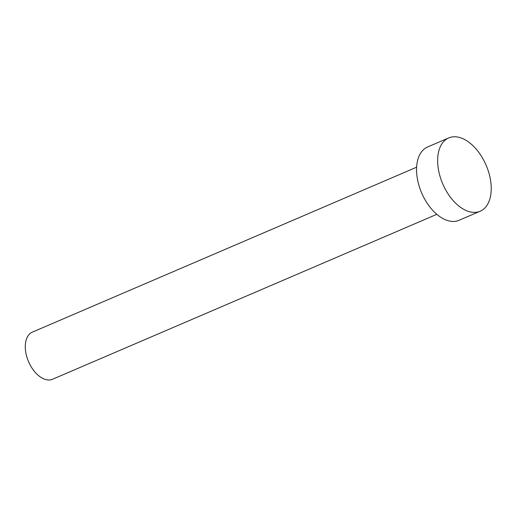 <?xml version="1.0" encoding="UTF-8"?>
<svg xmlns="http://www.w3.org/2000/svg" width="517" height="517" viewBox="0 0 517 517"><rect width="100%" height="100%" fill="white"/><g stroke="black" fill="none" stroke-linecap="round" stroke-linejoin="round"><path stroke-width="0.78" d="M436.839 214.322L52.611 379.232A25.637 15.18 -113.2 0 1 26.806 356.801A25.637 15.18 -113.2 0 1 32.39 332.114L416.618 167.204M480.17 211.227L459.077 220.281A39.88 23.608 -113.2 0 1 418.932 185.383A39.88 23.608 -113.2 0 1 427.617 146.983L448.717 137.929A39.88 23.608 -113.2 0 1 488.862 172.827A39.88 23.608 -113.2 0 1 480.17 211.227A39.88 23.608 -113.2 0 1 440.025 176.329A39.88 23.608 -113.2 0 1 448.717 137.929"/></g></svg>
